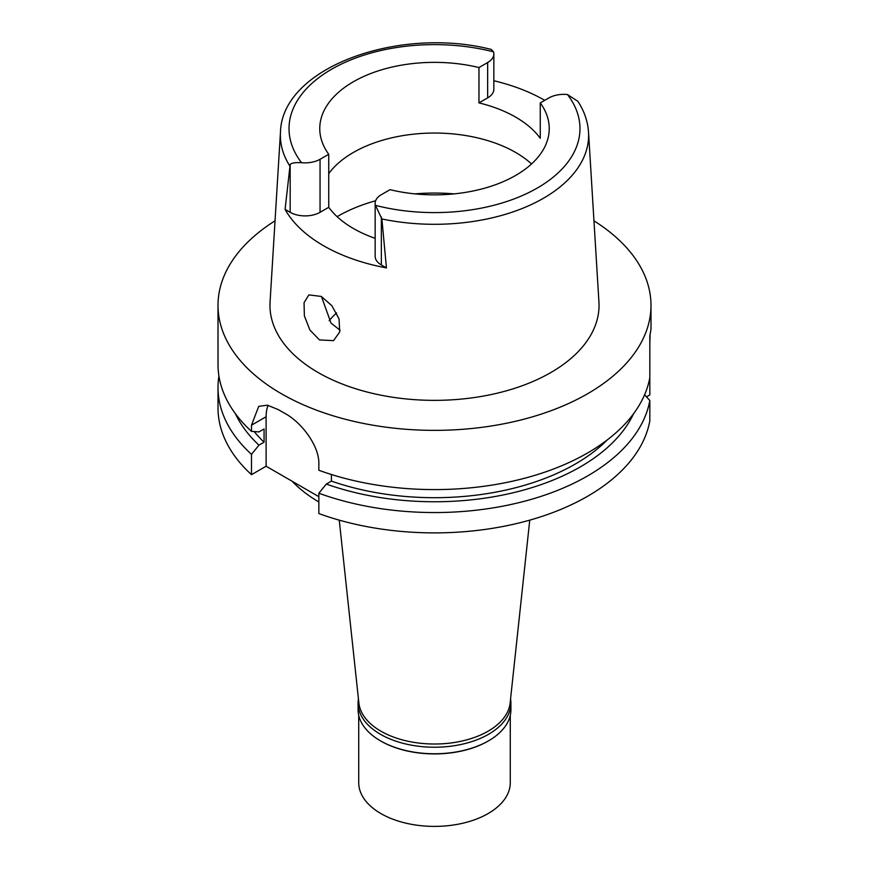 <?xml version="1.0" encoding="UTF-8"?>
<svg xmlns="http://www.w3.org/2000/svg" width="869" height="869" viewBox="0 0 869 869"><rect width="100%" height="100%" fill="white"/><g stroke="black" fill="none" stroke-linecap="round" stroke-linejoin="round"><path stroke-width="1.3" d="M548.947 97.915A21.128 12.199 180 0 1 567.457 94.525L577.874 101.315C584.25 111.069 587.802 121.367 588.53 132.175A154.117 88.986 180 0 1 543.483 198.241A154.117 88.986 180 0 1 381.882 218.955L375.462 205.366A21.128 12.199 180 0 1 375.158 203.303A21.128 12.199 180 0 1 381.35 194.678L390.029 189.67A114.741 66.25 0 0 0 515.632 175.451A114.741 66.25 0 0 0 549.241 128.601A114.741 66.25 0 0 0 540.268 102.922L548.947 97.915M290.17 164.437L285.086 209.386L290.17 212.318L290.17 164.437C291.702 162.927 295.493 162.351 301.543 162.688A21.128 12.199 180 0 0 320.053 159.288L328.732 154.28A114.741 66.25 0 0 1 319.759 128.601A114.741 66.25 0 0 1 353.368 81.762A114.741 66.25 0 0 1 478.971 67.543L478.971 102.89A114.741 66.25 0 0 1 540.268 138.28L540.268 102.922M328.732 173.626A114.741 66.25 180 0 1 353.368 152.455A114.741 66.25 180 0 1 531.546 163.948M493.842 80.741A155.877 89.996 180 0 1 544.754 100.337M478.971 102.89L487.65 97.882A21.128 12.199 0 0 0 493.842 89.257L493.842 53.9A21.128 12.199 180 0 1 487.65 62.535L478.971 67.543M289.638 165.697A154.117 88.986 180 0 1 280.47 132.175C281.98 67.413 398.817 25.874 491.17 49.414L493.538 51.847A21.128 12.199 180 0 1 493.842 53.9M280.47 132.175L270.063 302.01A164.534 94.993 0 0 0 368.858 392.473A164.534 94.993 0 0 0 550.848 372.54A164.534 94.993 0 0 0 598.937 302.01L588.53 132.175M375.158 203.303L375.158 256.333A21.128 12.199 0 0 0 381.35 264.958L386.444 267.902L381.882 218.955M386.444 267.902A156.963 90.615 180 0 1 285.086 209.386M319.531 339.931L333.533 340.637L339.736 331.947L339.04 318.901L331.893 305.747L321.367 296.448L308.853 294.884L304.052 302.705L304.378 315.892L309.94 330.111L319.531 339.931M290.17 212.318A21.128 12.199 0 0 0 320.053 212.318L328.732 207.311A114.741 66.25 0 0 0 375.158 238.334M328.732 207.311L328.732 154.28M340.083 330.231L331.013 323.094L321.454 296.492M329.188 320.661A116.479 67.25 180 0 1 336.596 312.959M339.247 520.14L358.875 702.978A75.777 43.743 0 0 0 407.68 741.181A75.777 43.743 0 0 0 488.085 731.209A75.777 43.743 0 0 0 510.125 702.978L529.753 520.14M292.136 481.252A162.373 93.743 0 0 0 318.847 501.978M646.493 396.872L649.827 394.939L649.827 336.01L650.99 329.232L650.99 305.377A216.49 124.995 180 0 1 587.585 393.755A216.49 124.995 180 0 1 351.652 420.846A216.49 124.995 180 0 1 218.01 305.377A216.49 124.995 180 0 1 275.038 220.835M649.827 377.559A216.49 124.995 0 0 1 587.585 452.977A216.49 124.995 0 0 1 318.847 470.259L318.847 464.068C319.455 445.667 301.174 422.008 284.511 413.177A216.49 124.995 0 0 1 278.384 409.647L267.402 405.182L258.712 406.366L251.489 425.18L251.489 431.372L258.962 431.915L264.067 428.96L264.067 442.212L258.962 445.167L251.489 454.335A216.49 124.995 180 0 1 218.01 387.563L218.01 407.898A216.49 124.995 0 0 0 251.489 474.67L266.11 466.229L266.11 416.74A43.298 24.995 60 0 1 268.108 405.323M318.847 496.677L266.11 466.229M318.847 493.223L318.847 513.557A216.49 124.995 0 0 0 587.585 496.275A216.49 124.995 0 0 0 649.827 420.857L649.827 400.522A216.49 124.995 180 0 1 587.585 475.94A216.49 124.995 180 0 1 318.847 493.223L326.32 484.055L331.426 481.1L331.426 474.517M644.581 394.798L649.827 400.522M251.489 454.335L251.489 474.67M218.01 387.563A216.49 124.995 180 0 1 218.923 376.081M649.827 344.146L650.088 334.869M593.961 220.835A216.49 124.995 180 0 1 650.99 305.377M331.426 481.1A199.175 114.99 0 0 0 575.332 464.024A199.175 114.99 0 0 0 607.29 439.91M633.588 413.698A206.203 119.053 180 0 1 580.307 466.892A206.203 119.053 180 0 1 326.32 484.055M218.01 305.377L218.01 364.6A216.49 124.995 0 0 0 251.489 431.372M254.204 431.567A199.175 114.99 0 0 0 264.067 442.212M258.962 445.167A206.203 119.053 180 0 1 235.412 413.698M510.57 698.861A76.418 44.123 180 0 1 510.918 703.097A76.418 44.123 180 0 1 488.541 734.294A76.418 44.123 180 0 1 405.258 743.864A76.418 44.123 180 0 1 358.082 703.097L358.082 709.636A76.418 44.123 0 0 0 380.459 740.833A76.418 44.123 0 0 0 488.541 740.833L488.085 741.105A75.777 43.743 180 0 1 380.915 741.105A75.777 43.743 180 0 1 380.687 740.975M488.085 741.105L488.541 740.833A76.418 44.123 0 0 0 510.918 709.636L510.918 703.097M358.082 703.097A76.418 44.123 180 0 1 358.43 698.861M358.723 715.383L358.723 782.643A75.777 43.743 0 0 0 405.508 823.062A75.777 43.743 0 0 0 488.085 813.58A75.777 43.743 0 0 0 510.277 782.643L510.277 715.383M567.457 94.525A145.471 83.989 180 0 1 537.368 187.997A145.471 83.989 180 0 1 375.462 205.366M487.65 97.882L487.65 62.535M301.543 162.688A145.471 83.989 180 0 1 331.632 69.216A145.471 83.989 180 0 1 493.538 51.847M320.053 159.288L320.053 212.318M337.118 216.663A136.39 78.742 180 0 1 338.052 216.12A136.39 78.742 180 0 1 375.625 200.772M414.871 193.874A136.39 78.742 180 0 1 454.129 193.874M266.11 416.74L251.489 425.18M381.35 217.076L381.35 264.958"/></g></svg>
